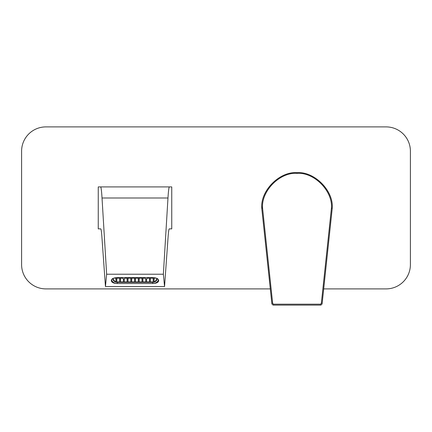 <?xml version="1.0" encoding="UTF-8"?>
<svg xmlns="http://www.w3.org/2000/svg" width="432" height="432" viewBox="0 0 432 432"><rect width="100%" height="100%" fill="white"/><g stroke="black" fill="none" stroke-linecap="round" stroke-linejoin="round"><path stroke-width="0.65" d="M270.302 288.895L45.9 288.895A24.3 24.3 0 0 1 21.6 264.595L21.6 151.195A24.3 24.3 0 0 1 45.9 126.895L386.1 126.895A24.3 24.3 0 0 1 410.4 151.195L410.4 264.595A24.3 24.3 0 0 1 386.1 288.895L323.698 288.895M262.575 208.143L272.646 303.232L271.841 303.426L261.765 208.3C260.215 190.793 279.466 171.315 296.989 172.66C314.518 171.315 333.763 190.76 332.235 208.256A0.81 0.81 0 0 1 332.23 208.343L322.159 303.426L321.354 303.232L331.425 208.143C332.915 191.047 314.113 172.044 297 173.356C279.887 172.044 261.085 191.047 262.575 208.143L261.765 208.3L261.797 206.755M297 173.356L296.989 172.66A0.81 0.81 0 0 1 297.011 172.66L297 173.356M272.646 303.232L273.488 304.182L273.488 305.105C272.538 304.895 271.987 304.333 271.841 303.426M273.488 304.182L320.512 304.182L320.512 305.105L273.488 305.105M332.23 208.343L331.425 208.143L332.235 208.256A0.81 0.81 0 0 1 332.23 208.343M167.978 197.996L102.022 197.996L106.634 274.223L163.366 274.223L167.978 197.996C168.426 190.679 168.907 186.986 169.42 186.916L98.253 186.916L98.253 228.874L100.683 228.874C101.11 228.911 101.515 231.59 101.898 236.898L105.451 286.54L164.549 286.54L163.366 274.223M158.485 279.634A5.913 5.119 0 0 1 152.739 283.543C156.303 283.376 158.274 282.496 158.652 280.903L158.652 280.255C158.274 278.662 156.303 277.781 152.739 277.614L117.261 277.614C113.697 277.781 111.726 278.662 111.348 280.255L111.348 280.903C111.726 282.496 113.697 283.376 117.261 283.543A5.913 5.119 0 0 1 111.515 279.634M152.739 282.35L152.739 283.543L117.261 283.543L117.261 282.35M106.634 274.223L105.451 286.54M102.022 197.996C101.574 190.679 101.093 186.986 100.58 186.916M169.42 186.916L171.747 186.916L171.747 228.874L169.317 228.874C168.89 228.911 168.485 231.59 168.102 236.898L164.549 286.54M134.595 281.934L134.595 278.143L131.679 278.143L131.679 281.934L134.595 281.934L134.482 278.143M138.321 281.934L138.321 278.143L135.405 278.143L135.405 281.934L138.321 281.934L138.208 278.143M130.869 281.934L130.869 278.143L127.953 278.143L127.953 281.934L130.869 281.934L130.756 278.143M153.225 281.934L153.225 278.143L150.309 278.143L150.309 281.934L153.225 281.934L153.112 278.143M142.047 281.934L142.047 278.143L139.131 278.143L139.131 281.934L142.047 281.934L141.934 278.143M115.857 278.143L115.965 281.707L115.965 278.143L113.708 278.143M115.965 281.707A4.212 3.645 0 0 1 113.211 278.332M119.691 281.934L119.691 278.143L116.775 278.143L116.775 281.934L119.691 281.934L119.578 278.143M156.292 278.143L154.035 278.143L154.035 281.707A4.212 3.645 180 0 0 156.789 278.332M146.583 278.786A1.215 1.053 180 0 0 147.323 278.143L149.499 278.143L149.499 281.934L146.583 281.934L146.583 278.786M145.033 278.143L142.857 278.143L142.857 281.934L145.773 281.934L145.773 278.786A1.215 1.053 180 0 1 145.033 278.143M124.227 278.786A1.215 1.053 180 0 0 124.967 278.143L127.143 278.143L127.143 281.934L124.227 281.934L124.227 278.786M122.677 278.143L120.501 278.143L120.501 281.934L123.417 281.934L123.417 278.786A1.215 1.053 180 0 1 122.677 278.143M112.736 278.554A4.698 4.066 180 0 0 117.423 282.35L152.577 282.35A4.698 4.066 180 0 0 157.264 278.554M120.614 278.143L120.501 281.934M123.32 278.753L123.417 281.934M142.97 278.143L142.857 281.934M145.676 278.753L145.773 281.934M139.244 278.143L139.131 281.934M146.68 278.753L146.583 281.934M149.386 278.143L149.499 281.934M128.066 278.143L127.953 281.934M124.324 278.753L124.227 281.934M127.03 278.143L127.143 281.934M135.518 278.143L135.405 281.934M131.792 278.143L131.679 281.934M116.888 278.143L116.775 281.934M150.422 278.143L150.309 281.934M154.143 278.143L154.035 281.707M157.361 278.608A4.86 4.207 0 0 1 157.054 279.515M112.946 279.515A4.86 4.207 0 0 1 112.639 278.608M157.226 278.856A4.86 4.207 180 0 0 157.313 278.581M112.687 278.581A4.86 4.207 180 0 0 112.774 278.856M320.512 304.182L321.354 303.232M320.512 305.105C321.451 304.906 322.002 304.344 322.159 303.426"/></g></svg>
